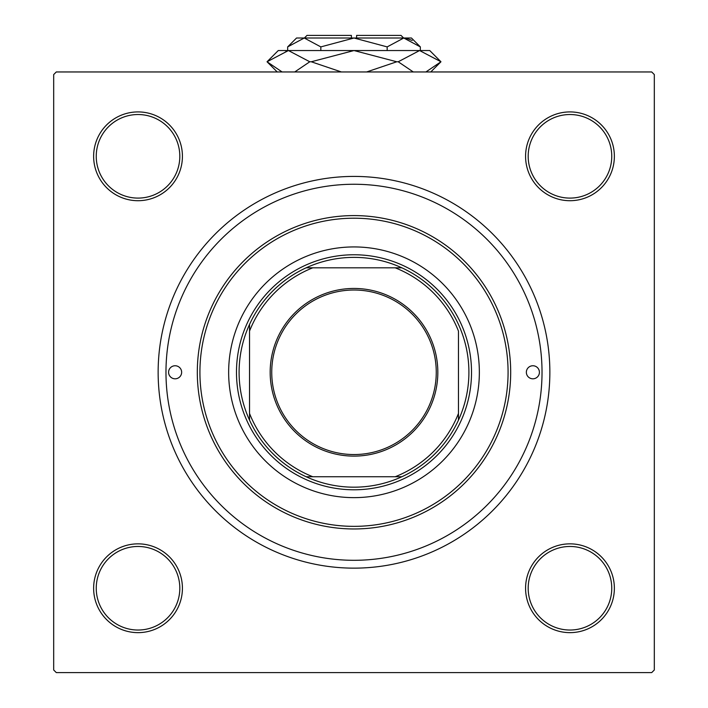 <?xml version="1.0" encoding="UTF-8"?>
<svg xmlns="http://www.w3.org/2000/svg" width="708" height="708" viewBox="0 0 708 708"><rect width="100%" height="100%" fill="white"/><g stroke="black" fill="none" stroke-linecap="round" stroke-linejoin="round"><path stroke-width="1.06" d="M93.633 588.251A44.392 44.392 0 0 1 138.033 543.85A44.392 44.392 0 0 1 182.425 588.251A44.392 44.392 0 0 1 138.033 632.642A44.392 44.392 0 0 1 93.633 588.251M179.814 588.251A41.781 41.781 0 0 0 138.033 546.47A41.781 41.781 0 0 0 96.244 588.251A41.781 41.781 0 0 0 138.033 630.031A41.781 41.781 0 0 0 179.814 588.251M93.633 156.309A44.392 44.392 0 0 1 138.033 111.917A44.392 44.392 0 0 1 182.425 156.309A44.392 44.392 0 0 1 138.033 200.709A44.392 44.392 0 0 1 93.633 156.309M179.814 156.309A41.781 41.781 0 0 0 138.033 114.528A41.781 41.781 0 0 0 96.244 156.309A41.781 41.781 0 0 0 138.033 198.098A41.781 41.781 0 0 0 179.814 156.309M525.575 156.309A44.392 44.392 0 0 1 569.967 111.917A44.392 44.392 0 0 1 614.367 156.309A44.392 44.392 0 0 1 569.967 200.709A44.392 44.392 0 0 1 525.575 156.309M611.756 156.309A41.781 41.781 0 0 0 569.967 114.528A41.781 41.781 0 0 0 528.186 156.309A41.781 41.781 0 0 0 569.967 198.098A41.781 41.781 0 0 0 611.756 156.309M525.575 588.251A44.392 44.392 0 0 1 569.967 543.85A44.392 44.392 0 0 1 614.367 588.251A44.392 44.392 0 0 1 569.967 632.642A44.392 44.392 0 0 1 525.575 588.251M611.756 588.251A41.781 41.781 0 0 0 569.967 546.47A41.781 41.781 0 0 0 528.186 588.251A41.781 41.781 0 0 0 569.967 630.031A41.781 41.781 0 0 0 611.756 588.251M158.141 372.284A195.859 195.859 0 0 1 354 176.416A195.859 195.859 0 0 1 549.859 372.284A195.859 195.859 0 0 1 354 568.143A195.859 195.859 0 0 1 158.141 372.284M651.705 71.959L56.295 71.959L53.684 74.57L53.684 669.989L56.295 672.6L651.705 672.6L654.316 669.989L654.316 74.57L651.705 71.959M539.416 372.284A6.531 6.531 0 0 0 532.885 365.753A6.531 6.531 0 0 0 526.354 372.284A6.531 6.531 0 0 0 532.885 378.807A6.531 6.531 0 0 0 539.416 372.284M181.646 372.284A6.531 6.531 0 0 0 175.115 365.753A6.531 6.531 0 0 0 168.584 372.284A6.531 6.531 0 0 0 175.115 378.807A6.531 6.531 0 0 0 181.646 372.284M479.351 372.284A125.351 125.351 0 0 0 354 246.933A125.351 125.351 0 0 0 228.649 372.284A125.351 125.351 0 0 0 354 497.635A125.351 125.351 0 0 0 479.351 372.284M199.922 372.284A154.078 154.078 0 0 0 354 526.354A154.078 154.078 0 0 0 508.079 372.284A154.078 154.078 0 0 0 354 218.206A154.078 154.078 0 0 0 199.922 372.284M510.689 372.284A156.689 156.689 0 0 1 354 528.965A156.689 156.689 0 0 1 197.311 372.284A156.689 156.689 0 0 1 354 215.595A156.689 156.689 0 0 1 510.689 372.284M165.973 372.284A188.027 188.027 0 0 0 354 560.302A188.027 188.027 0 0 0 542.027 372.284A188.027 188.027 0 0 0 354 184.257A188.027 188.027 0 0 0 165.973 372.284M354 288.448A83.827 83.827 0 0 1 437.827 372.284A83.827 83.827 0 0 1 354 456.111A83.827 83.827 0 0 1 270.173 372.284A83.827 83.827 0 0 1 354 288.448M354 454.545A82.261 82.261 0 0 0 436.261 372.284A82.261 82.261 0 0 0 354 290.014A82.261 82.261 0 0 0 271.739 372.284A82.261 82.261 0 0 0 354 454.545M354 257.376A114.908 114.908 0 0 0 306.13 267.819L312.794 267.819L306.13 267.819A114.908 114.908 0 0 0 249.543 420.154L249.543 413.49L249.543 420.154A114.908 114.908 0 0 0 401.87 476.741L395.206 476.741L401.87 476.741A114.908 114.908 0 0 0 458.457 420.154L458.457 331.07A112.298 112.298 0 0 0 395.206 267.819L312.794 267.819A112.298 112.298 0 0 0 249.543 331.07L249.543 413.49A112.298 112.298 0 0 0 312.794 476.741L395.206 476.741A112.298 112.298 0 0 0 458.457 413.49L458.457 420.154A114.908 114.908 0 0 0 401.87 267.819L395.206 267.819L401.87 267.819A114.908 114.908 0 0 0 354 257.376M354 489.794A117.519 117.519 0 0 1 236.481 372.284A117.519 117.519 0 0 1 354 254.765A117.519 117.519 0 0 1 471.519 372.284A117.519 117.519 0 0 1 354 489.794M306.13 476.741L312.794 476.741L306.13 476.741M249.543 324.414L249.543 331.07L249.543 324.414M304.378 38.011L306.998 35.4L351.389 35.4L351.389 38.011M420.34 46.896L411.454 38.011L296.546 38.011L287.66 46.896L304.245 38.011L320.83 46.896L354 38.011L387.17 46.896L403.755 38.011L420.34 46.896L420.34 50.542M387.17 46.896L387.17 50.542M412.242 40.471L406.047 38.197L412.242 40.471M287.66 46.896L287.66 50.542M320.83 46.896L320.83 50.542M282.111 71.959L267.04 61.773L278.271 50.542L429.729 50.542L440.96 61.773L425.897 71.959M413.286 71.959L398.215 61.773L419.587 50.542L440.96 61.773L430.774 71.959M277.226 71.959L267.04 61.773L288.413 50.542L285.439 50.781L288.413 50.542L309.785 61.773L294.723 71.959M341.38 71.959L311.255 61.773L354 50.542L396.745 61.773L366.611 71.959M309.785 61.773L311.255 61.773M396.745 61.773L398.215 61.773M356.611 38.011L356.611 35.4L401.002 35.4L403.622 38.011"/></g></svg>
